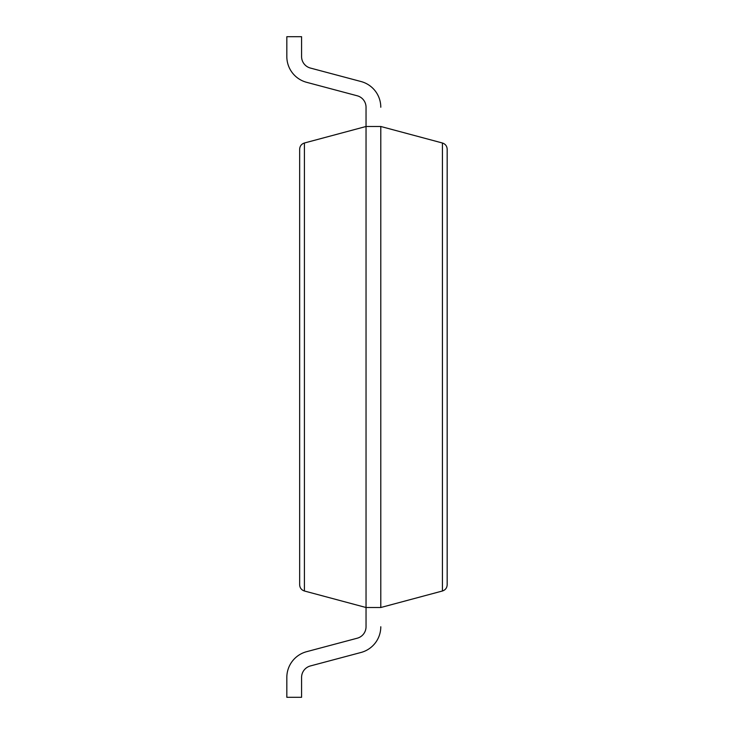 <?xml version="1.0" encoding="UTF-8"?>
<svg xmlns="http://www.w3.org/2000/svg" width="734" height="734" viewBox="0 0 734 734"><rect width="100%" height="100%" fill="white"/><g stroke="black" fill="none" stroke-linecap="round" stroke-linejoin="round"><path stroke-width="1.1" d="M442.418 143.002L380.79 126.487L366.037 126.487L304.408 143.002L304.408 590.998L366.037 607.513L380.79 607.513L442.418 590.998C445.391 589.998 446.978 587.934 447.171 584.805L447.171 149.195C446.978 146.066 445.391 144.002 442.418 143.002L442.418 590.998M304.408 143.002C301.435 144.002 299.857 146.066 299.656 149.195L299.656 584.805C299.857 587.934 301.435 589.998 304.408 590.998M366.037 107.247A11.863 11.863 0 0 0 357.229 95.787A11.863 11.863 0 0 1 366.037 107.247A11.863 11.863 0 0 0 357.229 95.787A11.863 11.863 0 0 1 366.037 107.247A11.863 11.863 0 0 0 357.229 95.787A11.863 11.863 0 0 1 366.037 107.247A11.863 11.863 0 0 0 357.229 95.787A11.863 11.863 0 0 1 366.037 107.247L366.037 626.753A11.863 11.863 0 0 1 357.229 638.213A11.863 11.863 0 0 0 366.037 626.753A11.863 11.863 0 0 1 357.229 638.213A11.863 11.863 0 0 0 366.037 626.753A11.863 11.863 0 0 1 357.229 638.213A11.863 11.863 0 0 0 366.037 626.753A11.863 11.863 0 0 1 357.229 638.213A11.863 11.863 0 0 0 366.037 626.753M380.79 126.487L380.79 607.513M380.79 107.247A26.617 26.617 0 0 0 361.018 81.529L310.39 68.051A11.863 11.863 0 0 1 301.582 56.591L301.582 36.7L286.829 36.7L286.829 56.591A26.617 26.617 0 0 0 306.601 82.309L357.229 95.787L306.601 82.309M286.829 697.3L286.829 677.409L286.829 697.3L286.829 677.409L286.829 697.3L286.829 677.409L286.829 697.3L286.829 677.409L286.829 697.3L301.582 697.3L301.582 677.409A11.863 11.863 0 0 1 310.39 665.949L361.018 652.471A26.617 26.617 0 0 0 380.79 626.753M310.39 68.051A11.863 11.863 0 0 1 301.582 56.591A11.863 11.863 0 0 0 310.39 68.051A11.863 11.863 0 0 1 301.582 56.591A11.863 11.863 0 0 0 310.39 68.051A11.863 11.863 0 0 1 301.582 56.591A11.863 11.863 0 0 0 310.39 68.051A11.863 11.863 0 0 1 301.582 56.591M301.582 677.409A11.863 11.863 0 0 1 310.39 665.949A11.863 11.863 0 0 0 301.582 677.409A11.863 11.863 0 0 1 310.39 665.949A11.863 11.863 0 0 0 301.582 677.409A11.863 11.863 0 0 1 310.39 665.949A11.863 11.863 0 0 0 301.582 677.409A11.863 11.863 0 0 1 310.39 665.949L361.018 652.471M286.829 677.409A26.617 26.617 0 0 1 306.601 651.691L357.229 638.213"/></g></svg>
